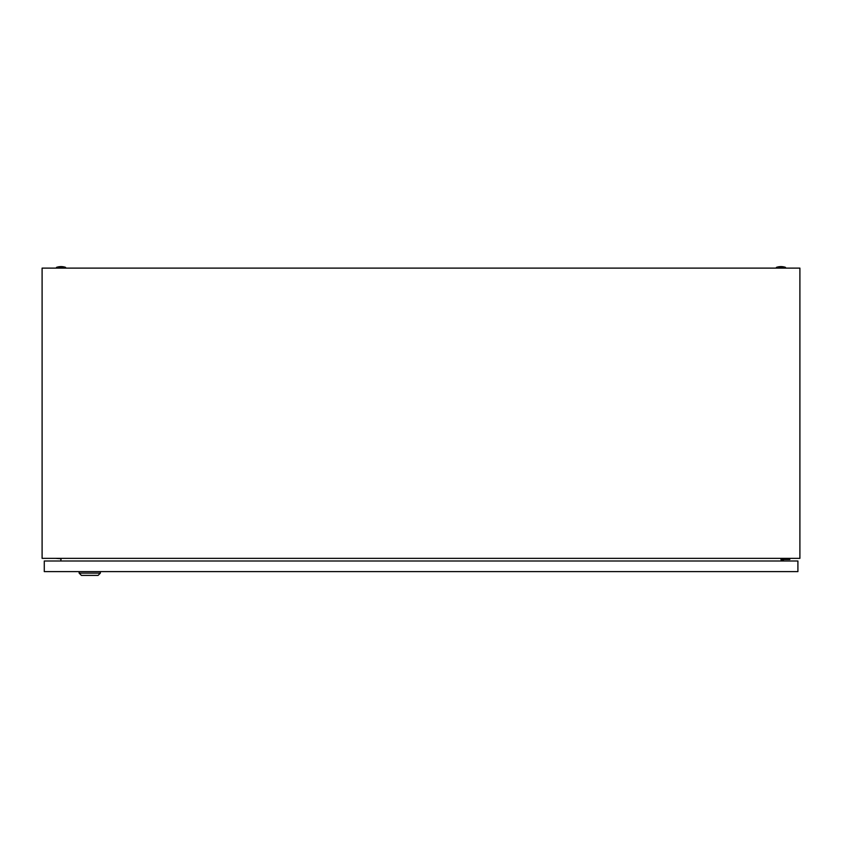 <?xml version="1.0" encoding="UTF-8"?>
<svg xmlns="http://www.w3.org/2000/svg" width="842" height="842" viewBox="0 0 842 842"><rect width="100%" height="100%" fill="white"/><g stroke="black" fill="none" stroke-linecap="round" stroke-linejoin="round"><path stroke-width="1.26" d="M42.1 558.351L42.1 268.114L799.9 268.114L799.9 558.351L42.1 558.351M61.182 558.351L60.708 561.004M781.292 561.004L780.818 558.351M776.408 267.356A14.019 14.019 0 0 1 785.502 267.356L776.408 267.356L776.408 268.114M56.498 267.356A14.019 14.019 0 0 1 65.592 267.356L56.498 267.356L56.498 268.114M783.355 561.004L783.355 559.488L789.796 559.488L789.796 558.351M782.218 558.351L782.218 561.004M100.356 573.128L98.082 575.402L81.411 575.402L79.137 573.128L100.356 573.128L100.356 571.613M79.137 573.128L79.137 571.613M61.108 558.73L55.646 558.351M44.279 571.613L44.279 561.004L797.911 561.004L797.911 571.613L44.279 571.613M785.502 267.356L785.502 268.114M65.592 267.356L65.592 268.114"/></g></svg>

